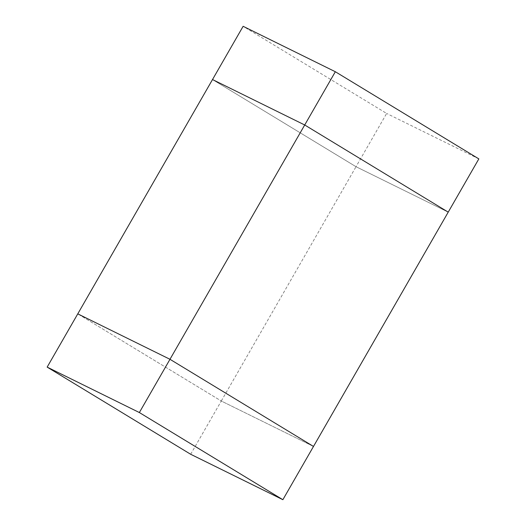 <?xml version="1.0" encoding="UTF-8"?>
<svg xmlns="http://www.w3.org/2000/svg" width="526" height="526" viewBox="0 0 526 526"><rect width="100%" height="100%" fill="white"/><g stroke="black" fill="none" stroke-linecap="round" stroke-linejoin="round"><path stroke-width="0.39" stroke-dasharray="2.63 1.97" d="M190.668 454.267L221.288 401.016L77.776 313.858L221.288 401.016L313.489 446.449L221.288 401.016L356.023 166.709L448.224 212.142L356.023 166.709L386.643 113.458L243.13 26.3M212.511 79.551L356.023 166.709L212.511 79.551M478.844 158.891L386.643 113.458"/><path stroke-width="0.79" d="M335.332 71.733L478.844 158.891L448.224 212.142L304.712 124.984L335.332 71.733L243.13 26.3L212.511 79.551L304.712 124.984L448.224 212.142L313.489 446.449L169.977 359.291L77.776 313.858L212.511 79.551L304.712 124.984L169.977 359.291L313.489 446.449L282.87 499.7L139.357 412.542L47.156 367.109L190.668 454.267L282.87 499.7M47.156 367.109L77.776 313.858L169.977 359.291L139.357 412.542"/></g></svg>
